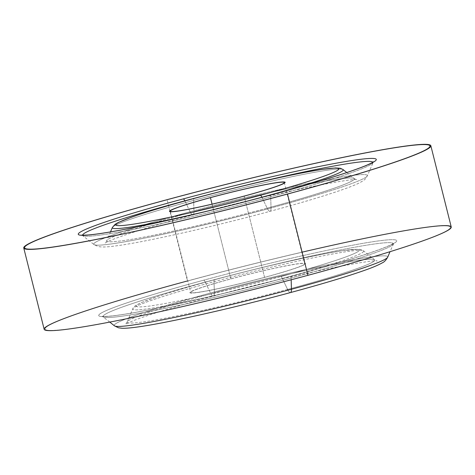 <?xml version="1.0" encoding="UTF-8"?>
<svg xmlns="http://www.w3.org/2000/svg" width="475" height="475" viewBox="0 0 475 475"><rect width="100%" height="100%" fill="white"/><g stroke="black" fill="none" stroke-linecap="round" stroke-linejoin="round"><path stroke-width="0.36" stroke-dasharray="2.38 1.78" d="M112.373 227.477A119.035 7.06 165.9 0 1 193.628 200.408A5.035 1.413 74.9 0 1 194.21 198.419A5.035 1.413 -105.1 0 0 193.628 200.408A119.035 7.06 165.9 0 1 343.039 169.539A119.035 7.06 -14.1 0 0 193.628 200.408A119.035 7.06 -14.1 0 0 112.373 227.477M261.98 197.309L267.17 208.157A127.597 7.57 165.9 0 1 106.845 240.593A127.597 7.57 165.9 0 1 193.948 211.577L193.628 200.408L193.948 211.577A127.597 7.57 165.9 0 1 354.107 178.487A127.597 7.57 165.9 0 1 267.17 208.157L261.98 197.309M190.095 211.755A8.396 2.357 -105.1 0 0 192.981 214.896A8.396 2.357 -105.1 0 0 193.948 211.577A127.597 7.57 -14.1 0 0 106.845 240.593A127.597 7.57 -14.1 0 0 267.17 208.157A8.396 2.357 -105.1 0 0 270.055 211.298A8.396 2.357 -105.1 0 0 271.023 207.979A141.028 8.366 165.9 0 1 94.002 244.554A141.028 8.366 165.9 0 1 190.095 211.755A141.028 8.366 165.9 0 1 367.294 175.904A141.028 8.366 165.9 0 1 271.023 207.979A8.396 2.357 74.9 0 1 270.055 211.298A8.396 2.357 74.9 0 1 267.17 208.157A127.597 7.57 -14.1 0 0 354.107 178.487A127.597 7.57 -14.1 0 0 193.948 211.577A8.396 2.357 74.9 0 1 192.981 214.896A8.396 2.357 74.9 0 1 190.095 211.755A141.028 8.366 -14.1 0 0 94.002 244.554A141.028 8.366 -14.1 0 0 271.023 207.979L270.702 196.81A149.595 8.871 165.9 0 1 82.935 235.606A149.595 8.871 165.9 0 1 82.68 235.119A149.595 8.871 -14.1 0 0 82.935 235.606A149.595 8.871 -14.1 0 0 270.702 196.81L271.023 207.979A141.028 8.366 -14.1 0 0 367.294 175.904A141.028 8.366 -14.1 0 0 190.095 211.755L184.923 200.949L190.095 211.755M372.816 162.242A149.595 8.871 165.9 0 1 372.822 162.788A149.595 8.871 165.9 0 1 270.702 196.81A5.035 1.413 74.9 0 1 271.284 194.821A5.035 1.413 -105.1 0 0 270.702 196.81A149.595 8.871 -14.1 0 0 372.822 162.788A149.595 8.871 -14.1 0 0 372.816 162.242M205.277 282.091A5.035 1.413 -105.1 0 0 203.632 280.197A153.621 9.108 -14.1 0 0 105.367 316.534A153.621 9.108 -14.1 0 0 291.787 276.082A5.035 1.413 -105.1 0 0 291.697 276.094A5.035 1.413 -105.1 0 0 291.116 278.083A149.595 8.871 165.9 0 1 103.354 316.878A149.595 8.871 165.9 0 1 205.277 282.091A149.595 8.871 165.9 0 1 393.235 244.067A149.595 8.871 165.9 0 1 291.116 278.083A5.035 1.413 74.9 0 1 291.697 276.094A5.035 1.413 74.9 0 1 291.787 276.082A153.621 9.108 -14.1 0 0 390.046 239.738A153.621 9.108 -14.1 0 0 203.632 280.197A5.035 1.413 74.9 0 1 205.277 282.091A149.595 8.871 -14.1 0 0 103.354 316.878A149.595 8.871 -14.1 0 0 291.116 278.083L291.169 279.793L291.116 278.083A149.595 8.871 -14.1 0 0 393.235 244.067A149.595 8.871 -14.1 0 0 205.277 282.091L210.508 293.027L205.277 282.091M114.422 325.826A141.028 8.366 165.9 0 1 210.508 293.027A141.028 8.366 165.9 0 1 387.707 257.177A141.028 8.366 -14.1 0 0 210.508 293.027A141.028 8.366 -14.1 0 0 114.422 325.826M106.489 322.644A209.024 12.397 -14.1 0 0 307.681 275.34A209.024 12.397 -14.1 0 0 428.753 227.08A209.024 12.397 -14.1 0 0 127.662 297.878A209.024 12.397 -14.1 0 0 106.489 322.644A209.024 12.397 165.9 0 1 127.662 297.878A209.024 12.397 165.9 0 1 428.753 227.074A209.024 12.397 165.9 0 1 307.681 275.334A209.024 12.397 165.9 0 1 106.489 322.644M291.787 276.082A153.621 9.108 165.9 0 1 105.367 316.534A153.621 9.108 165.9 0 1 203.632 280.197A153.621 9.108 165.9 0 1 390.046 239.738A153.621 9.108 165.9 0 1 291.787 276.082M290.474 292.57A8.396 2.357 74.9 0 1 287.969 290.183A8.396 2.357 -105.1 0 0 290.474 292.57M287.583 289.429A127.597 7.57 165.9 0 1 127.258 321.866A127.597 7.57 165.9 0 1 214.362 292.849A8.396 2.357 74.9 0 1 213.4 296.168A8.396 2.357 74.9 0 1 210.508 293.027A8.396 2.357 -105.1 0 0 213.4 296.168A8.396 2.357 -105.1 0 0 214.362 292.849A127.597 7.57 165.9 0 1 374.526 259.76A127.597 7.57 165.9 0 1 287.583 289.429L282.352 278.493A119.035 7.06 165.9 0 1 132.786 308.75A119.035 7.06 165.9 0 1 214.041 281.681L214.362 292.849A127.597 7.57 -14.1 0 0 127.258 321.866A127.597 7.57 -14.1 0 0 287.583 289.429A127.597 7.57 -14.1 0 0 374.526 259.76A127.597 7.57 -14.1 0 0 214.362 292.849L214.041 281.681A119.035 7.06 165.9 0 1 363.458 250.812A119.035 7.06 165.9 0 1 282.352 278.493L287.583 289.429M214.712 279.68A5.035 1.413 -105.1 0 0 214.623 279.692A5.035 1.413 -105.1 0 0 214.041 281.681A119.035 7.06 -14.1 0 0 132.786 308.75A119.035 7.06 -14.1 0 0 282.352 278.493A5.035 1.413 -105.1 0 0 280.707 276.598A115.009 6.822 165.9 0 1 141.146 306.886A115.009 6.822 165.9 0 1 214.712 279.68A115.009 6.822 165.9 0 1 354.267 249.393A115.009 6.822 165.9 0 1 280.707 276.598A5.035 1.413 74.9 0 1 282.352 278.493A119.035 7.06 -14.1 0 0 363.458 250.812A119.035 7.06 -14.1 0 0 214.041 281.681A5.035 1.413 74.9 0 1 214.623 279.692A5.035 1.413 74.9 0 1 214.712 279.68A115.009 6.822 -14.1 0 0 141.146 306.886A115.009 6.822 -14.1 0 0 280.707 276.598A115.009 6.822 -14.1 0 0 354.267 249.393A115.009 6.822 -14.1 0 0 214.712 279.68M264.807 277.341A59.601 3.533 165.9 0 1 207.438 290.831A59.601 3.533 165.9 0 1 213.477 283.765A59.601 3.533 165.9 0 1 299.333 263.577A59.601 3.533 165.9 0 1 264.807 277.341A59.601 3.533 -14.1 0 0 299.333 263.577A59.601 3.533 -14.1 0 0 213.477 283.765A59.601 3.533 -14.1 0 0 207.438 290.825A59.601 3.533 -14.1 0 0 264.807 277.335M212.064 204.137L230.844 278.92A58.763 3.485 -14.1 0 0 190.713 292.452A58.763 3.485 -14.1 0 0 264.569 277.347L244.156 196.08L264.569 277.347A58.763 3.485 165.9 0 1 193.26 292.826A58.763 3.485 165.9 0 1 230.844 278.92A58.763 3.485 165.9 0 1 302.153 263.447A58.763 3.485 165.9 0 1 264.569 277.347A58.763 3.485 -14.1 0 0 304.701 263.821A58.763 3.485 -14.1 0 0 230.844 278.92L212.064 204.137M285.101 182.347A59.601 3.533 165.9 0 1 268.779 189.02A59.601 3.533 165.9 0 1 244.393 196.068A59.601 3.533 165.9 0 1 187.025 209.558A59.601 3.533 165.9 0 1 169.486 211.381M44.163 329.264A209.867 12.445 165.9 0 1 187.494 280.945L167.075 199.678L187.494 280.945A209.867 12.445 165.9 0 1 451.25 227.008M302.1 252.16A209.867 12.445 -14.1 0 0 187.494 280.945M430.023 145.944A209.024 12.397 -14.1 0 0 368.511 152.356A209.024 12.397 -14.1 0 0 167.319 199.666A209.024 12.397 -14.1 0 0 81.807 224.372A209.024 12.397 -14.1 0 0 24.563 247.784M110.509 231.895L106.845 240.593L105.112 243.028L108.264 241.389C113.685 238.913 123.179 235.517 136.741 231.188C152.386 226.225 171.137 220.798 192.981 214.896C265.863 194.584 356.434 176.949 356.784 179.811L354.107 178.487L346.768 172.55M81.896 235.024L94.002 244.554L98.076 246.519L101.525 246.976C105.117 247.095 110.087 246.709 116.434 245.818C145.213 242.03 212.669 226.836 270.055 211.298C295.581 204.398 316.825 198.17 333.782 192.607C345.004 188.925 353.275 185.82 358.601 183.291C365.59 179.621 365.602 178.903 367.294 175.904L373.463 161.785M109.796 322.086L102.315 316.297C103.069 316.237 101.027 316.629 108.205 316.267C113.377 315.887 120.87 314.872 130.678 313.209C144.299 310.899 160.966 307.586 180.696 303.282C216.487 295.426 253.49 286.366 291.697 276.094C340.522 262.978 380.362 250.272 391.311 244.572L393.876 243.063L390.017 251.697M127.258 321.866L125.525 324.3L131.955 321.26C137.827 318.862 146.395 315.875 157.67 312.301C173.227 307.378 191.805 301.999 213.4 296.168C286.277 275.856 376.853 258.222 377.197 261.084L374.526 259.76L363.458 250.812C362.882 250.099 361.315 249.577 358.75 249.244L342.433 250.687C316.516 254.499 261.452 267.009 214.623 279.692C192.191 285.754 173.678 291.193 159.078 296.02L141.491 302.48L136.177 305.152C134.336 306.387 133.202 307.586 132.786 308.75L127.258 321.866M170.299 211.179L190.713 292.452M284.288 182.548L304.701 263.821"/><path stroke-width="0.71" d="M194.293 198.402A115.009 6.822 -14.1 0 0 120.733 225.607A115.009 6.822 -14.1 0 0 260.288 195.32A5.035 1.413 74.9 0 1 261.939 197.22A119.035 7.06 165.9 0 1 112.373 227.477L112.373 227.477A119.035 7.06 -14.1 0 0 261.939 197.22A5.035 1.413 -105.1 0 0 260.288 195.32A115.009 6.822 165.9 0 1 120.733 225.607A115.009 6.822 165.9 0 1 194.293 198.402A115.009 6.822 165.9 0 1 333.854 168.114A115.009 6.822 165.9 0 1 260.288 195.32A115.009 6.822 -14.1 0 0 333.854 168.114A115.009 6.822 -14.1 0 0 194.293 198.402A5.035 1.413 -105.1 0 0 194.21 198.419A5.035 1.413 74.9 0 1 194.293 198.402M169.486 211.381A59.601 3.533 165.9 0 1 185.808 204.707A59.601 3.533 165.9 0 1 210.193 197.665A59.601 3.533 -14.1 0 0 185.808 204.707A59.601 3.533 -14.1 0 0 187.025 209.552A59.601 3.533 -14.1 0 0 244.393 196.062A59.601 3.533 -14.1 0 0 268.779 189.02A59.601 3.533 -14.1 0 0 267.562 184.169A59.601 3.533 -14.1 0 0 210.193 197.659A59.601 3.533 165.9 0 1 267.562 184.175A59.601 3.533 165.9 0 1 285.101 182.347M110.509 231.895L112.373 227.477L115.033 224.372L118.168 222.549L131.106 217.336C146.128 212.04 167.164 205.734 194.21 198.419C241.039 185.737 296.103 173.227 322.02 169.409L335.611 167.93L340.332 168.257L343.039 169.539A119.035 7.06 165.9 0 1 261.939 197.22L261.939 197.22A119.035 7.06 -14.1 0 0 343.039 169.539L346.768 172.55M184.864 200.818L184.864 200.818A149.595 8.871 165.9 0 1 372.816 162.242A149.595 8.871 -14.1 0 0 184.864 200.818A149.595 8.871 -14.1 0 0 82.68 235.119A149.595 8.871 165.9 0 1 184.864 200.818A5.035 1.413 -105.1 0 0 183.213 198.918A5.035 1.413 74.9 0 1 184.864 200.818M373.463 161.785C372.768 162.094 374.751 161.476 368.256 164.546C363.517 166.654 356.434 169.296 347.005 172.473C327.578 178.974 302.343 186.42 271.284 194.821A5.035 1.413 74.9 0 1 271.368 194.803A153.621 9.108 165.9 0 1 84.954 235.262A153.621 9.108 165.9 0 1 183.213 198.918A153.621 9.108 165.9 0 1 369.633 158.466A153.621 9.108 165.9 0 1 271.368 194.803A5.035 1.413 -105.1 0 0 271.284 194.821C233.077 205.087 196.074 214.154 160.283 222.009C140.553 226.314 123.88 229.621 110.265 231.937C100.451 233.599 92.963 234.614 87.792 234.994C80.613 235.357 82.656 234.965 81.896 235.024M167.319 199.66A209.024 12.397 165.9 0 1 368.511 152.356A209.024 12.397 165.9 0 1 372.78 169.355A209.024 12.397 165.9 0 1 287.268 194.061A209.024 12.397 165.9 0 1 86.076 241.371A209.024 12.397 165.9 0 1 81.807 224.366A209.024 12.397 165.9 0 1 167.319 199.66M183.213 198.918A153.621 9.108 -14.1 0 0 84.954 235.262A153.621 9.108 -14.1 0 0 271.368 194.803A153.621 9.108 -14.1 0 0 369.633 158.466A153.621 9.108 -14.1 0 0 183.213 198.918M291.169 279.793L291.436 289.251A141.028 8.366 165.9 0 1 114.422 325.826A141.028 8.366 -14.1 0 0 291.436 289.251L291.169 279.793M390.017 251.697L387.707 257.177A141.028 8.366 165.9 0 1 291.436 289.251A8.396 2.357 74.9 0 1 290.474 292.57A8.396 2.357 -105.1 0 0 291.436 289.251A141.028 8.366 -14.1 0 0 387.707 257.177C385.961 260.223 384.133 262.117 382.227 262.871C378.338 265.115 372.05 267.752 363.357 270.768C345.729 276.931 321.433 284.198 290.474 292.57C233.088 308.115 165.632 323.303 136.853 327.091C130.5 327.982 125.531 328.367 121.938 328.249L118.489 327.792L114.422 325.826L109.796 322.086M287.969 290.183A8.396 2.357 74.9 0 1 287.583 289.429A8.396 2.357 -105.1 0 0 287.969 290.183M210.431 197.653L212.064 204.137L210.431 197.653A58.763 3.485 165.9 0 1 284.288 182.548A58.763 3.485 165.9 0 1 244.156 196.08A58.763 3.485 165.9 0 1 170.299 211.179A58.763 3.485 165.9 0 1 210.431 197.653A58.763 3.485 -14.1 0 0 172.847 211.553A58.763 3.485 -14.1 0 0 244.156 196.08A58.763 3.485 -14.1 0 0 281.74 182.174A58.763 3.485 -14.1 0 0 210.431 197.653M430.837 145.736L451.25 227.008A209.867 12.445 165.9 0 1 307.925 275.322L287.506 194.055A209.867 12.445 -14.1 0 0 430.837 145.736A209.867 12.445 -14.1 0 0 167.075 199.678A209.867 12.445 -14.1 0 0 23.75 247.992A209.867 12.445 -14.1 0 0 287.506 194.055L307.925 275.322A209.867 12.445 165.9 0 1 44.163 329.264L23.75 247.992M187.494 280.945A209.867 12.445 -14.1 0 0 53.253 330.594A209.867 12.445 -14.1 0 0 307.925 275.322A209.867 12.445 -14.1 0 0 451.25 227.008A209.867 12.445 -14.1 0 0 302.1 252.16M167.075 199.678A209.867 12.445 165.9 0 1 421.747 144.406A209.867 12.445 165.9 0 1 287.506 194.055A209.867 12.445 165.9 0 1 32.834 249.322A209.867 12.445 165.9 0 1 167.075 199.678M24.563 247.784A209.024 12.397 -14.1 0 0 86.076 241.371A209.024 12.397 -14.1 0 0 287.268 194.067A209.024 12.397 -14.1 0 0 372.78 169.361A209.024 12.397 -14.1 0 0 430.023 145.944"/></g></svg>
